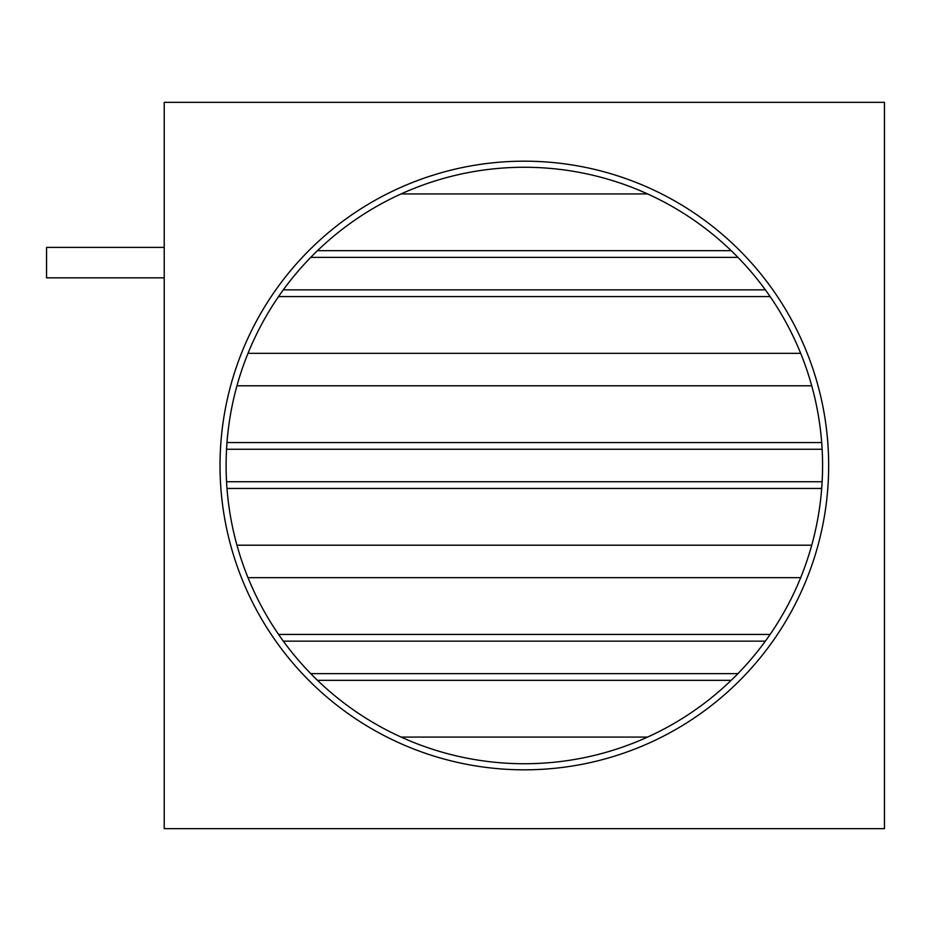 <?xml version="1.0" encoding="UTF-8"?>
<svg xmlns="http://www.w3.org/2000/svg" width="931" height="931" viewBox="0 0 931 931"><rect width="100%" height="100%" fill="white"/><g stroke="black" fill="none" stroke-linecap="round" stroke-linejoin="round"><path stroke-width="1.4" d="M164.217 277.834L46.55 277.834L46.55 247.402L164.217 247.402M737.957 673.613L310.71 673.613A298.234 298.234 0 0 0 317.471 680.328L731.207 680.328M226.105 465.5A298.234 298.234 0 0 0 524.339 763.734A298.234 298.234 0 0 0 822.573 465.5A298.234 298.234 0 0 0 524.339 167.266A298.234 298.234 0 0 0 226.105 465.5M828.66 465.5A304.321 304.321 0 0 0 524.339 161.179A304.321 304.321 0 0 0 220.019 465.5A304.321 304.321 0 0 0 524.339 769.821A304.321 304.321 0 0 0 828.66 465.5M164.217 102.34L164.217 828.66L884.45 828.66L884.45 102.34L164.217 102.34M226.547 449.266L822.131 449.266M226.989 442.551L821.689 442.551M236.951 385.795L811.727 385.795M226.547 481.734L822.131 481.734M226.989 488.449L821.689 488.449M236.951 545.205L811.727 545.205M283.315 641.145L765.363 641.145M278.555 634.43L770.112 634.43M247.995 577.674L800.672 577.674M283.315 289.855L765.363 289.855M278.555 296.57L770.112 296.57M247.995 353.326L800.672 353.326M310.71 257.387L737.957 257.387M317.471 250.672L731.207 250.672M401.11 193.916L647.557 193.916M401.11 737.084L647.557 737.084"/></g></svg>
